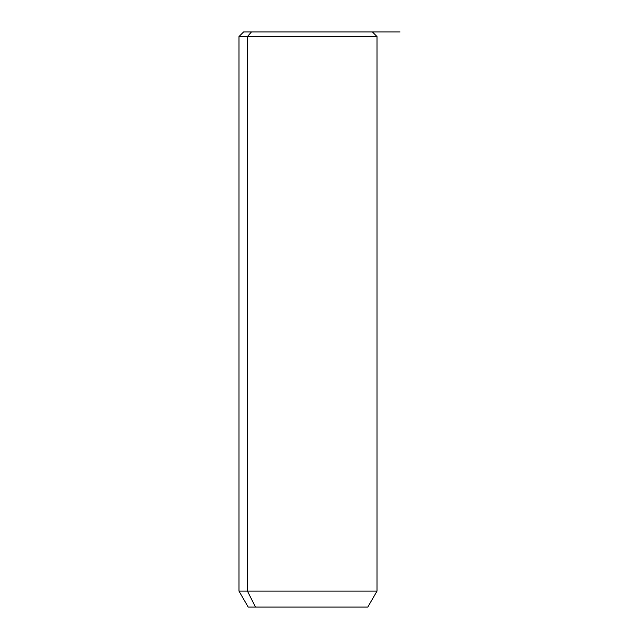 <?xml version="1.0" encoding="UTF-8"?>
<svg xmlns="http://www.w3.org/2000/svg" width="639" height="639" viewBox="0 0 639 639"><rect width="100%" height="100%" fill="white"/><g stroke="black" fill="none" stroke-linecap="round" stroke-linejoin="round"><path stroke-width="0.96" d="M364.526 31.95L251.47 31.95L247.437 36.551L238.986 36.551L247.437 36.551L251.47 31.95L372.409 31.95L377.01 36.551L247.437 36.551L247.437 591.115L238.986 591.115L247.437 591.115L247.437 36.551L377.01 36.551L377.01 591.115L247.437 591.115L255.512 607.05L248.188 607.05L238.986 591.115L238.986 36.551L243.587 31.95L251.47 31.95M367.808 607.05L255.512 607.05L247.437 591.115L377.01 591.115L367.808 607.05M255.512 607.05L360.484 607.05M321.96 31.95L400.014 31.95"/></g></svg>
